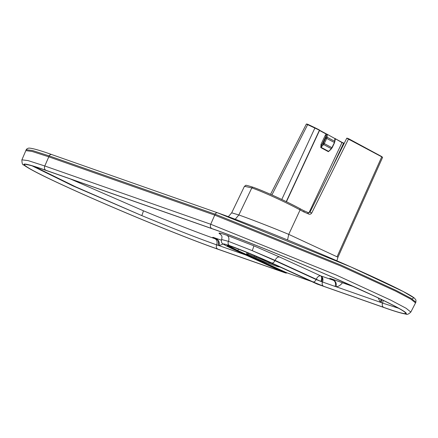 <?xml version="1.0" encoding="UTF-8"?>
<svg xmlns="http://www.w3.org/2000/svg" width="438" height="438" viewBox="0 0 438 438"><rect width="100%" height="100%" fill="white"/><g stroke="black" fill="none" stroke-linecap="round" stroke-linejoin="round"><path stroke-width="0.66" d="M311.336 281.388L286.726 272.743L247.169 254.604L247.547 254.724L247.996 254.056L275.606 265.001M247.043 253.794L247.996 254.056L248.477 253.126M254.473 255.617L254.078 256.542L256.208 257.429L254.078 256.542M256.208 257.429L256.668 256.548M270.224 263.003L268.51 262.351L270.224 263.003M247.169 254.604A0.728 0.433 114.6 0 1 247.147 254.598L246.632 253.509L247.109 252.573M319.439 129.987L315.01 127.754A39.059 2.929 25.2 0 1 307.777 124.299L307.043 124.096M334.802 140.478L334.933 138.578L327.274 134.335L326.075 133.749L326.792 134.258L326.162 135.818L325.237 135.397L326.107 134.017L319.537 130.475L318.924 131.783M334.462 142.542A1.703 1.002 -61.7 0 0 334.67 141.786A0.728 0.339 -174.3 0 0 334.878 141.578A0.728 0.339 -174.3 0 0 334.659 141.304L334.878 138.435L343.54 143.292L330.372 171.274M344.219 143.33L341.985 142.334M306.808 124.266L319.428 130.201L286.244 201.633M309.014 212.682L341.996 142.585L335.393 138.775M25.831 150.634L26.247 149.719L32.467 150.508L49.209 155.906A2.431 1.955 -70.6 0 1 51.733 154.565A2.431 1.955 -70.6 0 1 51.87 154.619M326.792 134.258L327.328 134.482L327.06 137.203A0.728 0.339 -174.3 0 0 326.031 137.127A1.703 1.002 118.3 0 1 325.801 137.943L334.325 142.465A2.431 1.429 -61.7 0 0 334.659 141.304L327.06 137.203A2.431 1.429 118.3 0 1 326.726 138.364L324.306 143.505A2.431 1.429 118.3 0 1 323.611 144.535L322.894 143.806A1.703 1.002 118.3 0 0 323.381 143.084L325.801 137.943M326.031 137.127L326.162 135.818L321.93 144.819L320.999 144.398L325.237 135.397M322.894 143.806L321.93 144.819L321.01 147.278A0.728 0.427 -61.7 0 0 320.802 147.584L320.999 144.398M287.109 272.879A3.4 2.737 109.4 0 1 286.912 272.819A3.4 2.737 109.4 0 1 286.726 272.743A0.728 0.433 114.6 0 1 286.704 272.737L285.806 272.556A0.487 0.29 -65.4 0 1 285.352 272.896L218.321 249.353C184.113 237.462 111.416 207.492 66.264 186.692C19.42 165.312 9.554 157.401 45.946 170.311A3.4 2.737 -70.6 0 1 44.791 165.98L28.114 160.609L21.9 159.826L25.842 150.628L32.034 151.433L48.788 156.837A24.287 19.546 -70.6 0 1 49.209 155.906L215.146 214.182A2.431 1.955 -70.6 0 1 217.67 212.841A2.431 1.955 -70.6 0 1 217.806 212.895L351.183 267.076L403.261 291.527L413.839 297.791L412.103 298.968M323.381 143.084L332.015 147.743A1.703 1.002 -61.7 0 1 331.528 148.46L328.61 151.378L321.01 147.278L323.611 144.535L331.21 148.635A2.431 1.429 -61.7 0 0 331.905 147.606L334.435 142.596M331.539 148.685L328.61 151.378A0.728 0.427 -61.7 0 0 328.401 151.685L320.802 147.584M330.695 149.577L328.401 151.685M271.916 194.948L307.722 124.518L306.397 123.987M335.426 139.043L334.993 140.439M287.547 239.953L288.741 234.374C273.816 228.116 249.906 218.83 238.841 214.97L231.691 212.813L244.453 186.298L251.812 187.902L252.671 187.201L253.186 187.283C263.84 190.957 286.189 201.157 299.92 208.614L303.731 210.662A1.215 0.717 -61.7 0 0 303.671 210.634L300.019 208.669M228.313 216.679L231.686 212.835M335.913 160.111L343.693 143.346L344.12 143.527M269.222 262.077A0.487 0.29 114.6 0 1 269.211 262.072L317.205 284.081A0.487 0.29 114.6 0 1 317.194 284.07A0.487 0.29 114.6 0 0 317.221 284.087L384.444 307.7A3.4 2.737 109.4 0 1 384.257 307.624L317.221 284.087L269.222 262.077C258.289 257.04 240.73 249.802 232.452 246.928C224.01 244.092 225.641 245.411 237.358 250.886A0.487 0.29 -65.4 0 0 237.812 250.547L238.496 249.162M285.806 272.556L237.812 250.547L227.869 245.504M237.358 250.886L285.352 272.896L287.213 272.923M299.92 208.614L300.09 209.939C285.905 202.236 262.816 191.696 251.812 187.902L238.841 214.97L235.239 219.257M307.815 212.676L308.631 214.001L303.841 211.959A1.215 0.717 -61.7 0 0 303.731 210.662L308.21 212.589L309.984 212.2L346.77 138.167M347.181 138.134L348.549 138.928L311.752 212.972C310.953 214.171 309.912 214.516 308.631 214.001M348.538 138.676L381.744 156.831L346.88 138.271M26.247 149.719C26.17 149.363 26.871 148.849 28.36 148.17L29.22 148.093C32.965 148.367 40.471 150.524 51.733 154.565L217.67 212.841C231.822 217.785 251.735 225.444 277.396 235.808C327.432 256.12 376.729 277.949 400.671 290.175C407.877 293.832 412.508 296.526 414.572 298.262L415.963 300.079L415.881 302.204L411.134 298.382L395.957 290.356L341.054 265.094L215.146 214.182A24.287 19.546 -70.6 0 0 214.719 215.113L48.788 156.837L44.791 165.98L210.727 224.256L336.253 275.037L391.019 300.265L406.141 308.281L410.822 312.08C408.517 314.216 406.886 314.884 405.927 314.09C401.799 313.466 394.638 311.336 384.444 307.7M317.205 284.081L317.605 284.218M415.892 302.204L415.547 302.899L410.811 299.121L395.623 291.128L340.748 265.97L214.719 215.113L210.727 224.256A3.4 2.737 -70.6 0 0 211.882 228.587L45.946 170.311M221.617 239.504L228.433 241.349A4.856 3.909 109.4 0 0 226.753 235.239C220.144 232.939 217.779 232.463 219.668 233.821L220.757 234.5M216.87 239.334L216.377 239.236A4.856 3.909 109.4 0 1 218.058 245.34L219.011 245.614A4.856 3.805 93.4 0 0 216.87 239.334L218.108 239.077M34.263 166.506L75.588 186.802L141.77 215.589C172.567 228.335 197.516 238.086 216.624 244.837A4.856 3.909 109.4 0 0 214.943 238.732C196.657 232.266 172.775 222.937 143.297 210.738L70.354 178.95M217.921 239.011A4.856 2.874 114.6 0 1 216.23 239.17L214.943 238.732M214.029 237.637L214.806 237.916A4.856 3.909 -70.6 0 1 214.538 237.812C211.674 236.849 212.238 237.303 216.23 239.17M143.297 210.738A4.856 0.471 112.5 0 1 141.77 215.589L72.856 185.854L32.144 165.876M276.816 269.233A3.4 2.737 109.4 0 0 277.878 270.213L217.796 249.112C184.009 237.374 111.553 207.513 66.773 186.884C20.132 165.591 10.233 157.707 46.466 170.552A3.4 2.737 -70.6 0 0 46.658 170.628A3.4 2.737 -70.6 0 0 46.85 170.683M276.252 268.97A3.4 2.015 -65.4 0 0 276.351 269.02A3.4 2.015 -65.4 0 0 276.455 269.063C279.844 270.646 280.315 271.029 277.878 270.213M235.042 250.071L235.233 250.158C221.809 243.889 219.936 242.378 229.611 245.619C239.093 248.921 259.219 257.216 271.752 262.986L312.973 281.886A3.4 2.015 114.6 0 0 316.143 279.532L320.89 281.415L316.263 279.269A4.856 2.874 -65.4 0 1 320.797 275.907L333.871 280.424A4.856 3.805 -86.6 0 1 336.012 286.704L335.054 286.43A4.856 3.909 -70.6 0 0 333.378 280.325L333.23 280.26C329.239 278.393 328.675 277.938 331.539 278.897A4.856 3.909 -70.6 0 0 331.807 279.006L331.024 278.721M335.108 280.167L333.871 280.424M335.054 286.43L320.89 281.415A4.856 2.217 -68.5 0 0 320.797 275.907A4.856 3.909 -70.6 0 1 322.478 282.012A3.4 2.737 109.4 0 0 323.655 286.288L383.732 307.388A3.4 2.737 109.4 0 1 382.56 303.112A4.856 3.909 109.4 0 0 382.993 300.26M226.753 235.239L253.739 245.784A4.856 0.471 -67.5 0 1 252.211 250.64L274.922 260.632L275.053 260.369L252.211 250.64L228.433 241.349A3.4 2.737 109.4 0 0 229.611 245.619M253.739 245.784L279.586 257.007C277.873 256.69 276.362 257.812 275.053 260.369L316.263 279.269L316.143 279.532L274.922 260.632C274.007 262.422 272.945 263.205 271.752 262.986M381.531 299.554A4.856 3.909 109.4 0 1 381.126 302.609L380.211 302.225A4.856 3.898 126 0 0 380.929 299.264M398.69 308.292L381.126 302.609M334.922 280.101A4.856 2.874 114.6 0 1 333.23 280.26M303.841 211.959L300.09 209.939L288.741 234.374L337.501 257.002M247.547 254.724C263.265 261.535 280.265 267.952 279.532 266.802M311.429 281.431L286.704 272.737A0.728 0.433 114.6 0 1 286.682 272.726M319.505 130.206L326.075 133.749M319.406 129.944L315.01 127.754L281.771 199.482M319.088 129.955L319.57 130.289M330.455 171.11L330.63 170.732M334.67 141.786L334.714 141.337M252.671 187.201L253.186 187.283M218.321 249.353A3.4 2.737 109.4 0 0 218.507 249.43A3.4 2.737 109.4 0 0 218.704 249.485M311.752 212.972L310.12 212.342M337.161 256.58L381.744 156.831L382.588 157.384L338.01 257.111L336.855 260.785M349.677 139.93A39.059 2.929 -154.8 0 0 347.816 138.561M269.211 262.072A0.487 0.29 114.6 0 1 269.195 262.061C255.261 255.715 241.059 249.999 232.479 246.933L227.426 245.444L227.689 245.242M384.257 307.624C420.71 320.55 410.751 312.617 363.825 291.193C318.776 270.438 245.877 240.396 211.882 228.587M219.668 233.821A4.856 4.752 124.7 0 1 220.511 234.27M223.172 244.037L219.011 245.614L245.904 255.058M218.058 245.34L216.624 244.837A3.4 2.737 109.4 0 0 217.796 249.112M214.538 237.812L221.398 240.221M235.233 250.158L276.455 269.063M378.306 298.004L380.211 302.225L336.012 286.704C338.229 286.731 340.381 285.412 342.467 282.751M279.586 257.007L320.802 275.907A4.856 2.995 -69.2 0 1 321.618 281.7M354.123 286.83L331.539 278.897M404.345 311.872C404.241 311.281 394.392 305.417 371.501 294.796L335.738 278.667C295.765 261.043 239.071 238.064 212.594 228.899A3.4 2.737 -70.6 0 1 212.403 228.828L46.466 170.552M212.403 228.828C246.402 240.643 318.661 270.432 363.54 291.106C410.094 312.36 419.905 320.216 383.732 307.388M323.655 286.288L312.973 281.886M286.704 272.737L247.147 254.598M315.01 127.754L307.783 124.299M335.404 138.78L341.974 142.328M319.516 130.212L326.091 133.754M286.447 201.732L319.603 130.321M334.878 141.578L335.158 138.791M332.157 147.77L334.577 142.629M244.448 186.303L245.833 185.433C245.269 184.951 247.684 185.548 253.071 187.234C264.163 191.231 282.236 199.175 299.981 208.636M285.965 273.077L287.262 272.945M285.543 272.967L218.507 249.43C198.266 242.285 171.236 231.697 137.417 217.659C106.314 204.661 79.913 193.103 58.221 182.974C39.781 174.417 28.267 168.4 23.674 164.923C22.53 165.066 21.938 163.369 21.9 159.826M270.536 194.335L306.392 123.987M346.781 138.173L348.528 138.665L381.728 156.569L382.588 157.384M415.547 302.899L410.822 312.08M278.59 270.087L235.129 250.12C229.764 247.711 222.712 244.19 222.373 243.347C221.486 242.876 221.234 241.595 221.612 239.504C222.57 235.096 221.228 235.743 220.495 234.259L220.555 234.303M214.806 237.916L221.398 240.232M26.477 164.595L27.933 164.808C31.207 165.465 37.449 167.404 46.658 170.628L212.594 228.899M354.265 286.895L331.807 279.006"/></g></svg>
